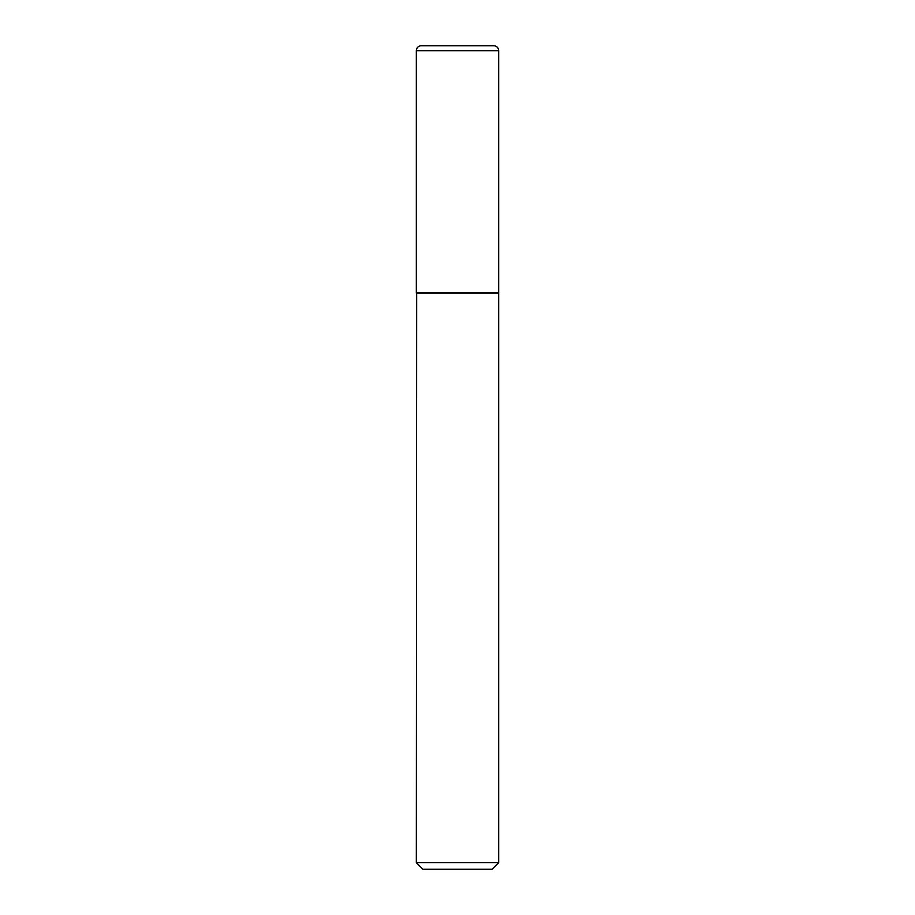 <?xml version="1.0" encoding="UTF-8"?>
<svg xmlns="http://www.w3.org/2000/svg" width="915" height="915" viewBox="0 0 915 915"><rect width="100%" height="100%" fill="white"/><g stroke="black" fill="none" stroke-linecap="round" stroke-linejoin="round"><path stroke-width="1.37" d="M416.325 50.691L416.325 292.8L498.675 292.8L498.675 50.691L416.325 50.691A4.941 4.941 0 0 1 421.266 45.75L493.734 45.75A4.941 4.941 0 0 1 498.675 50.691M416.657 292.8L416.325 862.662L498.675 862.662L498.675 293.132L416.325 293.132M498.675 862.662L492.087 869.25L422.913 869.25L416.325 862.662"/></g></svg>
